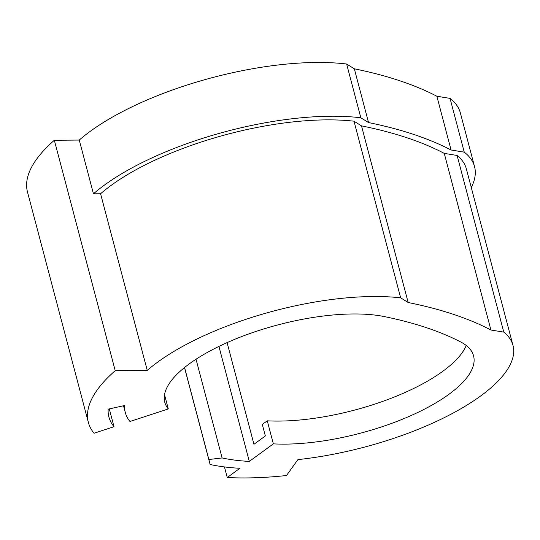 <?xml version="1.0" encoding="UTF-8"?>
<svg xmlns="http://www.w3.org/2000/svg" width="540" height="540" viewBox="0 0 540 540"><rect width="100%" height="100%" fill="white"/><g stroke="black" fill="none" stroke-linecap="round" stroke-linejoin="round"><path stroke-width="0.81" d="M109.296 408.895L114.001 426.708L94.041 433.242A208.19 73.926 -14.8 0 1 88.364 422.415L27.493 192.011A208.19 73.926 -14.8 0 1 54.338 140.272L79.259 140.062L93.461 193.826A178.45 63.369 -14.8 0 1 360.842 117.774L368.537 122.567A609.269 216.358 -14.8 0 1 451.069 149.999L464.245 152.145A178.45 63.369 -14.8 0 1 474.545 166.631A178.45 63.369 -14.8 0 1 471.265 187.481M464.245 152.145L450.043 98.388A178.45 63.369 -14.8 0 1 460.343 112.867L474.545 166.631M164.518 394.646L168.291 408.942A129.161 45.866 165.2 0 1 164.774 402.226A129.161 45.866 165.2 0 1 219.767 346.005A129.161 45.866 165.2 0 1 384.277 316.575A566.784 201.272 165.2 0 1 460.742 341.989A129.161 45.866 -14.8 0 1 473.567 355.86A129.161 45.866 -14.8 0 1 418.574 412.081A129.161 45.866 -14.8 0 1 273.348 443.86L267.266 420.822L262.305 424.44L265.349 435.962L253.949 444.285L227.09 342.617M466.236 345.472A129.161 45.866 -14.8 0 1 412.486 389.043A129.161 45.866 -14.8 0 1 267.266 420.822M88.364 422.415A208.19 73.926 -14.8 0 1 115.216 370.676L147.251 370.406A169.952 60.352 -14.8 0 1 197.701 338.668A169.952 60.352 -14.8 0 1 400.66 297.837L408.166 302.508A600.777 213.341 -14.8 0 1 490.921 330.014L503.773 332.113A169.952 60.352 -14.8 0 1 513 345.445L466.331 168.797A169.952 60.352 165.2 0 0 457.103 155.466L444.251 153.374A600.777 213.341 165.2 0 0 361.496 125.867L353.99 121.196A169.952 60.352 165.2 0 0 151.025 162.027A169.952 60.352 165.2 0 0 100.582 193.766L93.461 193.826M353.99 121.196L400.66 297.837M147.251 370.406L100.582 193.766M361.496 125.867L408.166 302.508M444.251 153.374L490.921 330.014M457.103 155.466L503.773 332.113M513 345.445A169.952 60.352 -14.8 0 1 297.918 459.608L286.497 475.531A208.19 73.926 -14.8 0 1 227.259 477.515L239.895 468.288A186.523 66.238 -14.8 0 1 210.107 464.495L208.865 459.513L222.102 457.947A170.377 60.5 165.2 0 0 249.311 461.417L273.348 443.86M168.291 408.942L129.971 421.483A169.952 60.352 165.2 0 1 125.334 412.648L123.518 405.769M249.311 461.417L218.929 346.41M79.259 140.062A178.45 63.369 -14.8 0 1 346.633 64.017L354.328 68.803A609.269 216.358 -14.8 0 1 436.86 96.235L450.043 98.388M114.001 426.708A186.948 66.386 -14.8 0 1 108.905 416.988A186.948 66.386 -14.8 0 1 108.162 409.144L124.659 405.513A169.952 60.352 165.2 0 0 125.334 412.648M115.216 370.676L54.338 140.272M227.259 477.515L224.458 466.925M210.107 464.495L184.498 367.551M208.865 459.513L184.559 367.504M222.102 457.947L196.02 359.235M360.842 117.774L346.633 64.017M451.069 149.999L436.86 96.235M368.537 122.567L354.328 68.803"/></g></svg>
